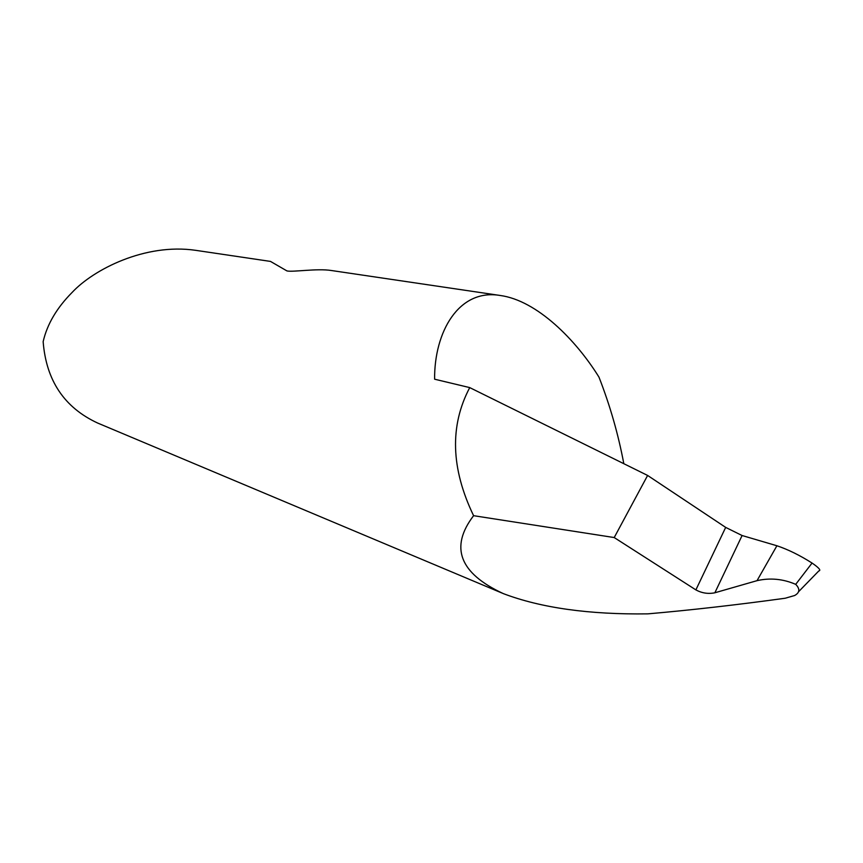 <?xml version="1.0" encoding="UTF-8"?>
<svg xmlns="http://www.w3.org/2000/svg" width="863" height="863" viewBox="0 0 863 863"><rect width="100%" height="100%" fill="white"/><g stroke="black" fill="none" stroke-linecap="round" stroke-linejoin="round"><path stroke-width="1.29" d="M714.866 592.773L714.693 592.827C708.102 594.1 701.835 593.129 695.88 589.893L725.675 527.401L742.094 535.524L714.866 592.773L757.034 580.659L776.905 545.761L742.094 535.524M725.675 527.401L647.617 475.448L469.731 387.606L434.607 379.202C434.186 332.266 458.566 288.371 500.249 295.48L331.521 270.529C317.099 268.188 292.654 272.32 286.937 270.917L270.507 261.424M270.551 261.424L195.653 250.324C145.167 242.935 93.463 269.515 72.136 292.417C56.818 307.843 47.152 324.251 43.15 341.64C46.16 380.464 64.315 407.584 97.616 423.032L501.91 593.021M500.249 295.48C537.12 300.486 576.139 340.205 598.976 377.131C609.979 405.308 618.264 434.154 623.82 463.701M469.731 387.606C449.58 425.783 450.864 468.469 473.593 515.686C449.558 547.282 459.472 573.259 503.334 593.625C541.079 607.93 589.256 614.672 647.843 613.863C690.983 610.109 736.754 604.898 785.168 598.242L794.661 595.502C799.818 592.644 800.163 588.922 795.708 584.348C783 578.9 770.109 577.671 757.034 580.659M647.617 475.448L614.208 537.552L695.88 589.893M473.593 515.686L614.208 537.552M776.905 545.761C788.059 549.494 799.774 555.254 812.061 563.054C819.073 567.876 821.306 570.519 818.739 570.961M795.708 584.348L812.061 563.054M798.502 591.791L818.76 570.982"/></g></svg>
